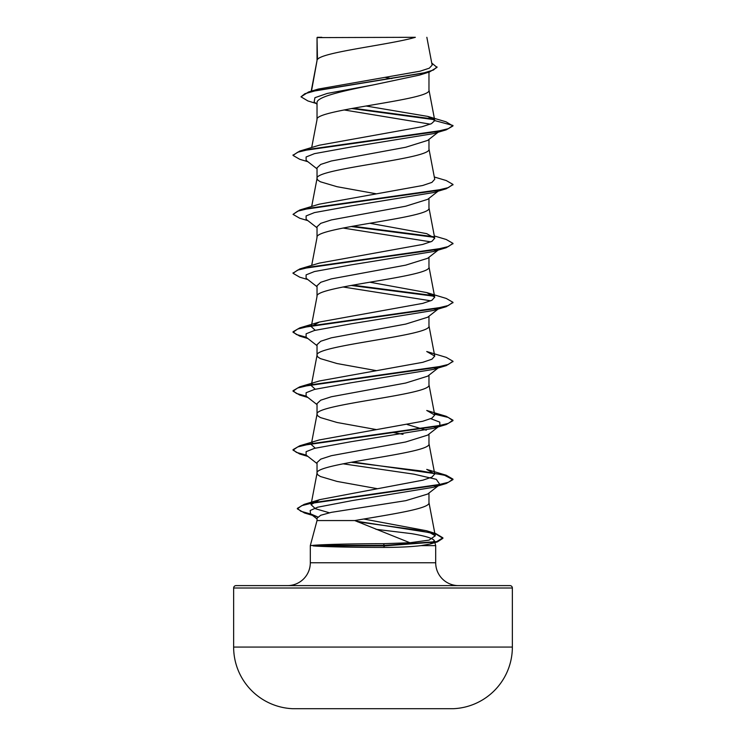 <?xml version="1.0" encoding="UTF-8"?>
<svg xmlns="http://www.w3.org/2000/svg" width="746" height="746" viewBox="0 0 746 746"><rect width="100%" height="100%" fill="white"/><g stroke="black" fill="none" stroke-linecap="round" stroke-linejoin="round"><path stroke-width="1.12" d="M233.638 647.071A61.685 61.685 0 0 0 292.637 708.7L453.363 708.7A61.685 61.685 0 0 0 512.362 647.071L512.362 588.007L233.638 588.007L233.638 647.071L512.362 647.071M512.362 588.007A2.397 2.397 0 0 0 509.966 585.61L236.034 585.61A2.397 2.397 0 0 0 233.638 588.007M458.538 585.61A22.846 22.846 0 0 1 435.692 562.764L310.308 562.764A22.846 22.846 0 0 1 287.462 585.61M354.732 520.559L317.031 520.559L310.308 545.624L312.91 545.382C321.209 544.496 353.268 543.685 383.481 543.703L409.927 542.743L354.732 520.559C389.235 514.609 430.414 508.66 428.969 502.701L428.969 493.041M375.965 529.315L411.391 533.623C425.742 536.066 433.407 538.463 434.405 540.831L435.692 545.624L435.692 562.764M310.308 545.624L310.308 562.764M313.04 545.624L313.04 545.876C321.405 546.687 353.408 547.433 383.575 547.415C398.69 547.405 411.195 546.809 421.089 545.624L435.692 545.624M342.983 463.807L413.909 474.158L436.279 479.333L439.888 484.508L427.682 494.057L405.777 500.669L331.364 512.343L320.733 515.262L317.031 518.181L317.031 520.559M317.47 37.608L415.363 37.3C390.447 44.685 322.132 52.071 317.47 59.456L317.031 37.608L317.031 60.482M311.502 91.096L317.031 60.631M315.987 103.405L307.902 100.943L300.992 96.821L304.9 93.707L316.08 90.592L429.603 71.914L419.466 75.113L373 84.969C343.029 90.909 316.276 96.84 317.031 102.771L317.031 119.425M428.969 72.11L428.969 90.107C432.438 99.927 313.562 109.755 317.031 119.574L311.688 147.531M438.116 132.228L427.682 140.397L405.721 147.251L331.345 160.987L320.733 164.418L317.031 167.85L317.031 178.518L317.88 180.159L320.407 181.791L337.024 186.705L376.189 193.792M428.969 139.381L428.969 149.051C432.438 158.87 313.562 168.699 317.031 178.518L311.688 206.474M438.116 191.172L427.672 199.341L405.712 206.204L331.345 219.93L320.733 223.362L317.031 226.793L317.031 237.312M428.969 198.324L428.969 207.994C432.438 217.813 313.562 227.642 317.031 237.461L311.688 265.417M439.888 248.735L427.691 258.275L405.693 265.147L331.373 278.864L320.733 282.296L317.031 285.737L317.031 296.404C313.562 286.576 432.438 276.757 428.969 266.937L428.969 257.267M315.213 330.273L311.269 326.627L317.031 296.404M438.116 309.058L427.682 317.227L405.74 324.081L331.345 337.817L320.733 341.248L317.031 344.68L317.031 355.348L317.88 356.989L320.407 358.621L337.024 363.535L376.189 370.613M428.969 316.211L428.969 325.871C432.438 335.7 313.562 345.519 317.031 355.348L311.259 385.57L312.35 384.05M439.898 366.612L427.682 376.171L405.684 383.034L331.345 396.76L320.733 400.192L317.031 403.623L317.031 414.291L317.88 415.923L320.407 417.564L337.024 422.478L376.189 429.556M428.969 375.154L428.969 384.815C432.438 394.643 313.562 404.463 317.031 414.291L311.688 442.247M430.787 418.692L439.767 422.124L439.888 425.565L427.682 435.114L405.703 441.968L331.364 455.694L320.733 459.135L317.031 462.567L317.031 473.234L317.88 474.866L320.407 476.507L337.024 481.422L377.355 488.695M428.969 434.097L428.969 443.758C432.438 453.587 313.562 463.406 317.031 473.234L311.035 504.66L319.754 499.633L422.87 480.172L431.99 477.076L434.741 473.98L426.74 469.411L446.239 475.249L452.962 479.128L448.477 482.28L435.533 485.441L304.135 504.38L297.346 508.371L300.806 511.224L310.821 514.087M385.44 77.472L391.874 78.591M407.241 424.53L426.283 430.172M393.319 432.512L403.017 434.331M300.992 96.821L308.564 91.972L318.234 89.082L420.017 71.215L429.304 68.184L432.139 65.126L426.852 37.3M430.33 124.162L344.046 109.942M317.031 104.226L314.141 101.941L314.924 97.698L327.177 93.455L373 84.969M434.442 119.696L351.599 108.515M429.603 71.914L437.016 67.392L431.738 63.046M317.031 38.391L317.33 37.3L321.843 37.3M317.031 168.857L306.112 160.315L306.102 156.986L314.458 153.648L351.18 146.981L433.426 133.637L446.257 129.832L452.962 125.962L446.043 121.812L427.738 116.404L366.034 106.007M433.864 119.099L353.184 108.235M308.564 91.972L422.963 73.164L433.435 70.031L437.016 66.898M434.759 120.591L431.44 123.677L421.919 126.755L319.26 145.228L299.743 151.074L435.058 131.874L448.355 128.666L452.962 125.468L434.759 120.591L427.738 116.404M409.927 542.743L429.09 540.123L435.272 535.768L426.572 530.751L363.703 519.011M329.387 512.782L315.427 508.725L311.035 504.66M315.213 448.16L311.269 444.513L312.35 442.993M299.752 445.782L319.26 439.944L422.73 421.266L431.943 418.152L434.731 415.037L426.74 410.477L446.257 416.315L452.962 420.185L448.365 423.383L435.077 426.581L299.752 445.782L293.038 449.651L296.404 452.384L306.224 455.116M315.204 389.216L311.259 385.57M299.743 386.848L319.269 381.001L422.73 362.323L431.953 359.208L434.741 356.094L426.731 351.525L446.257 357.371L452.962 361.241L448.346 364.44L435.049 367.647L299.743 386.848L293.038 390.708L296.404 393.44L306.224 396.173M311.269 326.627L319.279 322.058L422.73 303.38L431.943 300.265L434.731 297.15L426.721 292.581L369.811 282.202M434.312 235.95L446.239 239.485L452.962 243.355L448.355 246.553L435.067 249.751L299.761 268.952L319.269 263.114L422.74 244.436L431.953 241.322L434.741 238.207L426.731 233.647L369.811 223.259M434.312 177.007L446.248 180.541L452.962 184.411L448.365 187.61L435.077 190.808L299.761 210.008L319.269 204.171L422.721 185.493L431.943 182.378L434.731 179.264L428.941 148.752M434.405 540.831L430.265 543.965L421.089 545.624M439.776 189.876L438.555 190.622M452.934 184.654L446.248 188.775L433.417 192.58L351.17 205.924L314.458 212.591L306.102 215.93L306.112 219.259L317.031 227.8M342.983 228.034L430.796 241.863M439.776 248.819L433.417 251.523L351.18 264.867L314.467 271.535L306.102 274.864L306.102 278.202L317.031 286.744M342.983 286.977L430.787 300.806M438.555 308.508L433.426 310.467L351.189 323.801L314.467 330.469L306.102 333.807L306.102 337.145L317.031 345.678M439.776 366.706L433.426 369.41L351.189 382.745L314.467 389.421L306.102 392.75L306.112 396.089L317.031 404.621M439.888 425.565L433.417 428.353L351.17 441.688L314.458 448.365L306.102 451.694L306.112 455.032L317.031 463.564M439.888 484.508L433.417 487.297L352.298 500.566L317.703 507.196L310.177 510.516L310.495 513.835L317.535 516.866L304.564 513.006L311.697 514.768M446.257 129.832L310.951 149.032L297.654 152.231L293.038 155.429L299.743 159.299L307.884 161.705M446.248 188.775L310.951 207.975L297.654 211.174L293.038 214.372L299.752 218.252L307.884 220.648M351.058 226.504L434.275 237.303M452.934 243.597L446.239 247.719L310.933 266.919L297.645 270.117L293.038 273.316L299.761 277.195L307.884 279.591M351.058 285.448L434.275 296.246M452.934 302.55L446.239 306.662L310.923 325.862L297.635 329.061L293.038 332.268L299.752 336.129L307.082 337.91M452.934 361.493L446.257 365.605L310.942 384.805L297.645 388.004L293.038 391.202L299.743 395.072L307.082 396.853M434.573 414.189L448.225 417.434L452.962 420.669L446.257 424.549L310.951 443.749L297.654 446.947L293.038 450.146L299.752 454.016L307.082 455.797M351.058 462.278L421.154 470.95L444.569 475.277L452.962 479.613L446.248 483.492L314.197 502.515L301.664 505.685L297.346 508.865L304.564 513.006M357.632 521.836L417.219 530.08L436.205 534.192L442.9 538.314L437.408 541.894L384.544 545.876L383.481 543.703M299.743 151.074L293.066 155.187M299.761 210.008L293.038 214.372M352.681 226.206L433.65 236.696M299.761 268.952L293.066 273.073M352.681 285.149L433.65 295.64M426.721 292.581L446.248 298.428L452.962 302.298L448.346 305.496L435.049 308.704L299.752 327.895L293.038 331.774L296.414 334.506L306.224 337.229M434.48 413.676L446.257 416.315M352.681 461.979L446.239 475.249M356.038 521.137L435.748 533.567L442.9 537.829L436.68 541.605L384.544 545.382L312.91 545.382M313.04 545.876L384.544 545.876L383.575 547.415M435.282 535.768L428.941 502.403M434.741 473.98L428.941 443.46M434.741 415.037L428.941 384.516M434.741 356.094L428.941 325.573M434.741 297.15L428.941 266.639M434.741 238.207L428.941 207.696M434.741 120.348L428.941 89.809M311.194 91.189L317.059 60.333M430.265 543.965L437.408 541.894M433.417 251.523L446.239 247.719M433.426 310.467L446.239 306.662M307.884 338.535L299.752 336.129M433.426 369.41L446.257 365.605M307.884 397.478L299.743 395.072M433.417 428.353L446.257 424.549M307.884 456.421L299.752 454.016M433.417 487.297L446.248 483.492M310.495 513.835L317.031 518.918M426.572 530.751L435.748 533.567M319.754 499.633L304.135 504.38M319.279 322.058L299.752 327.895M293.038 154.935L293.038 155.429M452.962 184.411L452.962 184.905M452.962 243.355L452.962 243.849M293.038 272.831L293.038 273.316M452.962 302.298L452.962 302.792M293.038 331.774L293.038 332.268M452.962 361.241L452.962 361.735M293.038 390.708L293.038 391.202M452.962 420.185L452.962 420.669M293.038 449.651L293.038 450.146M452.962 479.128L452.962 479.613M297.346 508.371L297.346 508.865M442.9 537.829L442.9 538.314"/></g></svg>
